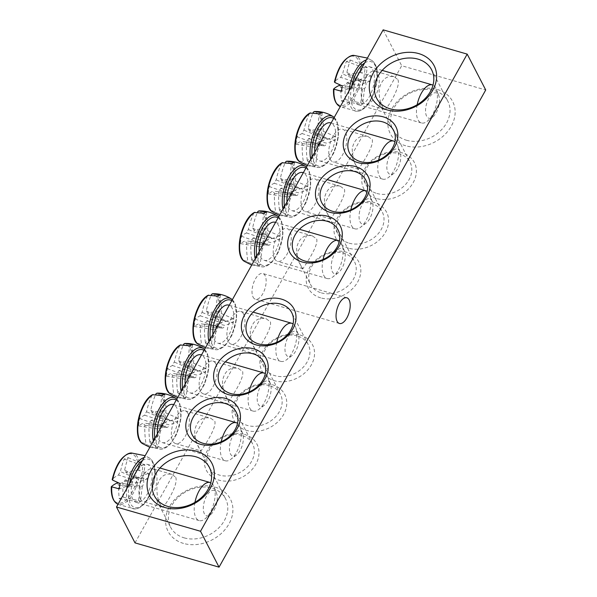 <?xml version="1.0" encoding="UTF-8"?>
<svg xmlns="http://www.w3.org/2000/svg" width="597" height="597" viewBox="0 0 597 597"><rect width="100%" height="100%" fill="white"/><g stroke="black" fill="none" stroke-linecap="round" stroke-linejoin="round"><path stroke-width="0.45" stroke-dasharray="2.98 2.24" d="M214.83 421.236C217.069 428.758 200.092 451.936 201.137 450.944C200.428 450.907 194.032 439.743 194.771 430.28C197.017 420.489 202.293 416.452 210.607 418.169L214.83 421.236M188.04 413.497A17.059 8 106.1 0 0 185.115 410.803A17.059 8 106.1 0 0 172.69 424.974A17.059 8 106.1 0 0 175.645 443.586A17.059 8 106.1 0 0 186.786 433.094A17.059 8 106.1 0 0 188.04 413.497M242.606 371.528C244.852 379.05 227.875 402.229 228.92 401.244C228.211 401.206 221.808 390.035 222.547 380.573C224.793 370.789 230.069 366.752 238.382 368.461L242.606 371.528M215.815 363.789A17.059 8 106.1 0 0 212.89 361.103A17.059 8 106.1 0 0 200.473 375.274A17.059 8 106.1 0 0 203.428 393.878A17.059 8 106.1 0 0 214.569 383.393A17.059 8 106.1 0 0 215.815 363.789M241.733 435.37A24.761 19.589 -27.3 0 0 214.666 442.765A24.761 19.589 -27.3 0 0 208.622 466.608A24.761 19.589 -27.3 0 0 239.606 472.652A24.761 19.589 -27.3 0 0 252.621 443.884A24.761 19.589 -27.3 0 0 241.733 435.37M244.442 434.4A28.477 22.529 152.7 0 1 246.195 474.742A28.477 22.529 152.7 0 1 204.353 462.66A28.477 22.529 152.7 0 1 244.442 434.4M135.012 542.882L401.691 65.73L485.719 89.99M272.217 384.699A28.477 22.529 152.7 0 1 273.971 425.034A28.477 22.529 152.7 0 1 232.129 412.952A28.477 22.529 152.7 0 1 272.217 384.699M376.297 198.473A28.477 22.529 152.7 0 1 374.543 158.138A28.477 22.529 152.7 0 1 416.385 170.22A28.477 22.529 152.7 0 1 376.297 198.473M320.738 297.881A28.477 22.529 152.7 0 1 318.985 257.546A28.477 22.529 152.7 0 1 360.827 269.628A28.477 22.529 152.7 0 1 320.738 297.881M405.744 145.787A35.074 27.753 152.7 0 1 403.579 96.095A35.074 27.753 152.7 0 1 455.13 110.982A35.074 27.753 152.7 0 1 405.744 145.787M183.51 543.419A35.074 27.753 152.7 0 1 181.346 493.726A35.074 27.753 152.7 0 1 232.897 508.614A35.074 27.753 152.7 0 1 183.51 543.419M348.514 248.18A28.477 22.529 152.7 0 1 346.76 207.838A28.477 22.529 152.7 0 1 388.61 219.927A28.477 22.529 152.7 0 1 348.514 248.18M300 334.992A28.477 22.529 152.7 0 1 301.754 375.334A28.477 22.529 152.7 0 1 259.904 363.252A28.477 22.529 152.7 0 1 300 334.992M269.508 385.662A24.761 19.589 -27.3 0 0 242.442 393.057A24.761 19.589 -27.3 0 0 236.397 416.907A24.761 19.589 -27.3 0 0 267.389 422.952A24.761 19.589 -27.3 0 0 280.396 394.184A24.761 19.589 -27.3 0 0 269.508 385.662M270.381 321.828C272.628 329.35 255.65 352.528 256.695 351.536C255.986 351.499 249.583 340.335 250.33 330.872C252.576 321.082 257.852 317.044 266.158 318.761L270.381 321.828M243.591 314.089A17.059 8 106.1 0 0 240.673 311.395A17.059 8 106.1 0 0 228.248 325.566A17.059 8 106.1 0 0 231.203 344.178A17.059 8 106.1 0 0 242.345 333.686A17.059 8 106.1 0 0 243.591 314.089M297.291 335.962A24.761 19.589 -27.3 0 0 270.217 343.357A24.761 19.589 -27.3 0 0 264.18 367.2A24.761 19.589 -27.3 0 0 295.164 373.244A24.761 19.589 -27.3 0 0 308.179 344.476A24.761 19.589 -27.3 0 0 297.291 335.962M372.237 139.579C374.483 147.101 357.506 170.279 358.551 169.287L356.931 166.973C354.028 162.347 352.446 156.235 352.185 148.623C354.431 138.84 359.707 134.803 368.013 136.512L372.237 139.579M330.141 159.235A17.059 8 106.1 0 0 333.059 161.929A17.059 8 106.1 0 0 345.484 147.757A17.059 8 106.1 0 0 342.529 129.146A17.059 8 106.1 0 0 331.387 139.638A17.059 8 106.1 0 0 330.141 159.235M344.462 189.279C346.708 196.801 329.731 219.987 330.768 218.995L329.148 216.681C326.246 212.054 324.664 205.935 324.402 198.323C326.649 188.54 331.925 184.503 340.238 186.212L344.462 189.279M302.358 208.943A17.059 8 106.1 0 0 305.283 211.637A17.059 8 106.1 0 0 317.701 197.465A17.059 8 106.1 0 0 314.746 178.854A17.059 8 106.1 0 0 303.604 189.346A17.059 8 106.1 0 0 302.358 208.943M376.923 193.473A24.761 19.589 -27.3 0 0 403.99 186.077A24.761 19.589 -27.3 0 0 410.035 162.227A24.761 19.589 -27.3 0 0 379.043 156.183A24.761 19.589 -27.3 0 0 366.028 184.951A24.761 19.589 -27.3 0 0 376.923 193.473M349.141 243.18A24.761 19.589 -27.3 0 0 376.207 235.785A24.761 19.589 -27.3 0 0 382.252 211.935A24.761 19.589 -27.3 0 0 351.26 205.89A24.761 19.589 -27.3 0 0 338.253 234.658A24.761 19.589 -27.3 0 0 349.141 243.18M253.083 297.112A13.38 6.276 106.1 0 0 255.374 299.224A13.38 6.276 106.1 0 0 265.12 288.112A13.38 6.276 106.1 0 0 262.799 273.516A13.38 6.276 106.1 0 0 254.061 281.739A13.38 6.276 106.1 0 0 253.083 297.112M397.96 79.662C401.057 87.58 385.655 110.952 384.655 109.482L382.655 107.057C380.073 102.535 378.916 96.52 379.185 89.02C381.67 79.423 386.647 75.319 394.117 76.7L397.96 79.662M362.543 101.251A17.059 8 106.1 0 0 365.468 103.945A17.059 8 106.1 0 0 377.894 89.774A17.059 8 106.1 0 0 374.938 71.162A17.059 8 106.1 0 0 363.797 81.647A17.059 8 106.1 0 0 362.543 101.251M175.734 477.294C178.831 485.212 163.421 508.584 162.421 507.114L160.421 504.689C157.839 500.167 156.683 494.152 156.959 486.652C159.444 477.055 164.414 472.951 171.884 474.331L175.734 477.294M140.317 498.883A17.059 8 106.1 0 0 143.243 501.577A17.059 8 106.1 0 0 155.66 487.406A17.059 8 106.1 0 0 152.705 468.794A17.059 8 106.1 0 0 141.564 479.287A17.059 8 106.1 0 0 140.317 498.883M316.686 238.987C318.925 246.509 301.948 269.687 302.992 268.695L301.373 266.381C298.47 261.755 296.888 255.643 296.627 248.031C298.873 238.248 304.149 234.211 312.455 235.919L316.686 238.987M274.583 258.643A17.059 8 106.1 0 0 277.501 261.337A17.059 8 106.1 0 0 289.926 247.165A17.059 8 106.1 0 0 286.97 228.554A17.059 8 106.1 0 0 275.829 239.046A17.059 8 106.1 0 0 274.583 258.643M321.365 292.881A24.761 19.589 -27.3 0 0 348.432 285.485A24.761 19.589 -27.3 0 0 354.476 261.635A24.761 19.589 -27.3 0 0 323.484 255.591A24.761 19.589 -27.3 0 0 310.477 284.359A24.761 19.589 -27.3 0 0 321.365 292.881M184.204 537.867A30.947 24.492 -27.3 0 0 218.039 528.621A30.947 24.492 -27.3 0 0 225.591 498.808A30.947 24.492 -27.3 0 0 186.861 491.256A30.947 24.492 -27.3 0 0 170.593 527.211A30.947 24.492 -27.3 0 0 184.204 537.867M406.438 140.235A30.947 24.492 -27.3 0 0 440.273 130.989A30.947 24.492 -27.3 0 0 447.825 101.177A30.947 24.492 -27.3 0 0 409.087 93.625A30.947 24.492 -27.3 0 0 392.826 129.579A30.947 24.492 -27.3 0 0 406.438 140.235M383.162 29.85L401.691 65.73M144.026 464.503A19.805 9.291 106.1 0 0 131.974 483.898A19.805 9.291 106.1 0 0 136.176 502.398A19.805 9.291 106.1 0 0 150.601 485.943A19.805 9.291 106.1 0 0 147.168 464.332A19.805 9.291 106.1 0 0 144.026 464.503M111.326 486.719A25.537 11.985 106.1 0 0 121.766 502.808A25.537 11.985 106.1 0 0 137.377 477.443L147.922 478.742A27.85 13.067 106.1 0 0 148.593 473.361L138.273 470.264A25.537 11.985 106.1 0 0 127.833 454.183A25.537 11.985 106.1 0 0 112.221 479.54A82.476 26.552 11.7 0 1 118.542 475.003L131.788 479.346A5.634 2.642 106.1 0 0 131.116 484.727L118.497 482.928M117.564 482.794A8.179 3.836 106.1 0 0 118.758 485.092A82.476 72.133 -114.9 0 0 119.228 498.696A81.379 19.544 -177.4 0 1 123.236 497.271A82.476 65.386 74.6 0 1 122.975 483.592A8.179 3.836 106.1 0 0 124.877 480.189A82.476 19.805 -177.4 0 1 137.377 477.443M124.877 480.189L136.146 482.936A5.634 2.642 106.1 0 0 136.817 477.555L148.593 473.361M147.922 478.742L136.146 482.936M138.273 470.264A82.476 26.552 11.7 0 0 125.848 472.406A8.179 3.836 106.1 0 0 124.661 470.1A82.476 65.386 74.6 0 1 128.183 457.653A81.379 26.201 11.7 0 0 124.176 459.086A82.476 72.133 -114.9 0 0 120.437 471.608A8.179 3.836 106.1 0 0 118.542 475.003M136.817 477.555L125.848 472.406M194.935 502.375A19.805 9.291 106.1 0 0 199.197 520.591A19.805 9.291 106.1 0 0 204.778 519.054A19.805 9.291 106.1 0 0 214.092 486.809A19.805 9.291 106.1 0 0 210.786 482.749M211.868 490.607A13.209 6.194 -73.9 0 1 216.562 493.346A13.209 6.194 -73.9 0 1 210.353 514.845A13.209 6.194 -73.9 0 1 203.353 507.062A13.209 6.194 -73.9 0 1 211.868 490.607M118.758 485.092L140.205 487.055A4.03 1.895 -73.9 0 1 141.034 480.421L120.437 471.608M124.661 470.1L143.131 479.675A4.03 1.895 -73.9 0 1 142.302 486.309L122.975 483.592M128.183 457.653L144.974 464.951L143.131 479.675M124.176 459.086L142.877 465.697L144.974 464.951M141.034 480.421L142.877 465.697M119.228 498.696L138.37 501.778L140.205 487.055M123.236 497.271L140.467 501.032L138.37 501.778M142.302 486.309L140.467 501.032M131.116 484.727L119.34 488.913M120.019 483.533L131.788 479.346M361.543 104.587A19.805 9.291 106.1 0 0 373.603 85.192A19.805 9.291 106.1 0 0 369.394 66.7A19.805 9.291 106.1 0 0 354.969 83.155A19.805 9.291 106.1 0 0 358.401 104.759A19.805 9.291 106.1 0 0 361.543 104.587M333.551 89.087A25.537 11.985 106.1 0 0 343.991 105.169A25.537 11.985 106.1 0 0 359.61 79.811L370.147 81.11A27.85 13.067 106.1 0 0 370.558 78.394A27.85 13.067 106.1 0 0 370.819 75.729L360.506 72.633A25.537 11.985 106.1 0 0 350.066 56.543A25.537 11.985 106.1 0 0 334.447 81.908A82.476 26.552 11.7 0 1 340.768 77.371L354.021 81.707A5.634 2.642 106.1 0 0 353.349 87.095L341.574 91.281M342.245 85.901L354.021 81.707M360.506 72.633A82.476 26.552 11.7 0 0 348.081 74.774A8.179 3.836 106.1 0 0 346.887 72.468A82.476 65.386 74.6 0 1 350.409 60.021A81.379 26.201 11.7 0 0 346.402 61.454A82.476 72.133 -114.9 0 0 342.671 73.976A8.179 3.836 106.1 0 0 340.768 77.371M339.797 85.162A8.179 3.836 106.1 0 0 340.984 87.46A82.476 72.133 -114.9 0 0 341.454 101.065A81.379 19.544 -177.4 0 1 345.462 99.639A82.476 65.386 74.6 0 1 345.208 85.961A8.179 3.836 106.1 0 0 347.103 82.558A82.476 19.805 -177.4 0 1 359.61 79.811M353.349 87.095L340.73 85.296M417.169 104.744A19.805 9.291 106.1 0 0 421.43 122.96A19.805 9.291 106.1 0 0 424.571 122.788A19.805 9.291 106.1 0 0 427.012 121.422A19.805 9.291 106.1 0 0 436.325 89.177A19.805 9.291 106.1 0 0 433.012 85.117M430.959 118.116A13.209 6.194 -73.9 0 1 427.042 102.356A13.209 6.194 -73.9 0 1 438.795 95.714A13.209 6.194 -73.9 0 1 432.586 117.213A13.209 6.194 -73.9 0 1 430.959 118.116M346.887 72.468L365.364 82.043A4.03 1.895 -73.9 0 1 364.536 88.677L345.208 85.961M347.103 82.558L358.372 85.304A5.634 2.642 106.1 0 0 359.043 79.923L348.081 74.774M340.984 87.46L362.439 89.423A4.03 1.895 -73.9 0 1 363.267 82.789L342.671 73.976M341.454 101.065L360.595 104.147L362.439 89.423M345.462 99.639L362.692 103.4L360.595 104.147M364.536 88.677L362.692 103.4M350.409 60.021L367.2 67.319L365.364 82.043M346.402 61.454L365.103 68.065L367.2 67.319M363.267 82.789L365.103 68.065M359.043 79.923L370.819 75.729M370.147 81.11L358.372 85.304M259.255 251.546A19.805 9.291 106.1 0 0 264.135 260.337A19.805 9.291 106.1 0 0 278.56 243.882A19.805 9.291 106.1 0 0 275.127 222.278M241.024 256.367A25.537 11.985 106.1 0 0 247.815 261.173L248.68 262.479L257.173 265.978A27.85 13.067 106.1 0 0 258.62 265.59A27.85 13.067 106.1 0 0 260.091 264.941L252.471 261.135L251.703 259.792A25.537 11.985 106.1 0 0 265.934 231.748A25.537 11.985 106.1 0 0 257.71 211.696M251.703 259.792A82.476 65.386 74.6 0 1 250.934 241.539A8.179 3.836 106.1 0 0 252.837 238.136A82.476 19.805 -177.4 0 1 261.934 236.002A81.379 64.513 74.6 0 1 262.859 228.599A82.476 26.552 11.7 0 0 253.807 230.345A8.179 3.836 106.1 0 0 252.621 228.047A82.476 65.386 74.6 0 1 257.464 212.271M252.621 228.047L263.964 233.927A5.634 2.642 106.1 0 0 263.725 233.763A5.634 2.642 106.1 0 0 261.053 234.964L263.762 213.226M266.68 212.189L263.964 233.927M254.949 212.286L253.822 213.084A25.537 11.985 106.1 0 0 253.449 213.316M253.822 213.084A82.476 72.133 -114.9 0 0 248.404 229.547A8.179 3.836 106.1 0 0 246.501 232.949A82.476 26.552 11.7 0 0 241.397 236.24A81.379 71.17 -114.9 0 0 240.472 243.636A82.476 19.805 -177.4 0 1 245.531 240.74A8.179 3.836 106.1 0 0 246.718 243.039A82.476 72.133 -114.9 0 0 247.815 261.173M261.053 234.964L248.404 229.547M323.074 259.486A19.805 9.291 106.1 0 0 322.44 263.143A19.805 9.291 106.1 0 0 327.163 278.538A19.805 9.291 106.1 0 0 332.745 277.001A19.805 9.291 106.1 0 0 342.051 244.755A19.805 9.291 106.1 0 0 339.387 241.054M331.447 263.546A13.209 6.194 -73.9 0 1 337.447 250.098A13.209 6.194 -73.9 0 1 344.521 251.285A13.209 6.194 -73.9 0 1 338.32 272.784A13.209 6.194 -73.9 0 1 331.447 263.546M252.837 238.136L271.187 242.606A4.03 1.895 -73.9 0 1 268.687 245.218A4.03 1.895 -73.9 0 1 267.59 243.882L245.531 240.74M246.718 243.039L259.889 244.24A5.634 2.642 106.1 0 0 260.613 244.539A5.634 2.642 106.1 0 0 262.807 243.203L250.934 241.539M246.501 232.949L268.075 240.009A4.03 1.895 -73.9 0 1 270.919 237.502A4.03 1.895 -73.9 0 1 271.672 238.733L253.807 230.345M241.397 236.24L260.098 242.852L268.075 240.009M240.472 243.636L259.613 246.725L260.098 242.852M267.59 243.882L259.613 246.725M261.934 236.002L279.165 239.763L271.187 242.606M262.859 228.599L279.65 235.897L279.165 239.763M271.672 238.733L279.65 235.897M262.807 243.203L260.091 264.941M257.173 265.978L259.889 244.24M287.038 201.846A19.805 9.291 106.1 0 0 291.918 210.637A19.805 9.291 106.1 0 0 306.336 194.182A19.805 9.291 106.1 0 0 302.903 172.57M268.799 206.666A25.537 11.985 106.1 0 0 275.59 211.472L276.463 212.778L284.956 216.271A27.85 13.067 106.1 0 0 286.396 215.89A27.85 13.067 106.1 0 0 287.873 215.233L280.254 211.428L279.478 210.084A25.537 11.985 106.1 0 0 293.709 182.04A25.537 11.985 106.1 0 0 285.485 161.996M279.478 210.084A82.476 65.386 74.6 0 1 278.717 191.831A8.179 3.836 106.1 0 0 280.612 188.436A82.476 19.805 -177.4 0 1 289.709 186.294A81.379 64.513 74.6 0 1 290.635 178.899A82.476 26.552 11.7 0 0 281.59 180.645A8.179 3.836 106.1 0 0 280.396 178.346A82.476 65.386 74.6 0 1 285.239 162.563M280.396 178.346L291.746 184.219A5.634 2.642 106.1 0 0 291.5 184.063A5.634 2.642 106.1 0 0 288.829 185.257L291.545 163.526M294.463 162.488L291.746 184.219M282.732 162.585L281.597 163.377A25.537 11.985 106.1 0 0 281.232 163.608M281.597 163.377A82.476 72.133 -114.9 0 0 276.18 179.846A8.179 3.836 106.1 0 0 274.277 183.242A82.476 26.552 11.7 0 0 269.172 186.533A81.379 71.17 -114.9 0 0 268.254 193.935A82.476 19.805 -177.4 0 1 273.307 191.033A8.179 3.836 106.1 0 0 274.493 193.338A82.476 72.133 -114.9 0 0 275.59 211.472M288.829 185.257L276.18 179.846M350.857 209.786A19.805 9.291 106.1 0 0 350.215 213.442A19.805 9.291 106.1 0 0 354.939 228.83A19.805 9.291 106.1 0 0 360.521 227.293A19.805 9.291 106.1 0 0 369.834 195.047A19.805 9.291 106.1 0 0 367.17 191.346M359.23 213.845A13.209 6.194 -73.9 0 1 365.23 200.398A13.209 6.194 -73.9 0 1 372.304 201.585A13.209 6.194 -73.9 0 1 366.095 223.084A13.209 6.194 -73.9 0 1 359.23 213.845M280.612 188.436L298.963 192.898A4.03 1.895 -73.9 0 1 296.463 195.51A4.03 1.895 -73.9 0 1 295.373 194.182L273.307 191.033M274.493 193.338L287.672 194.54A5.634 2.642 106.1 0 0 288.388 194.838A5.634 2.642 106.1 0 0 290.582 193.503L278.717 191.831M274.277 183.242L295.858 190.309A4.03 1.895 -73.9 0 1 298.694 187.794A4.03 1.895 -73.9 0 1 299.448 189.033L281.59 180.645M269.172 186.533L287.881 193.144L295.858 190.309M268.254 193.935L287.396 197.017L287.881 193.144M295.373 194.182L287.396 197.017M289.709 186.294L306.94 190.062L298.963 192.898M290.635 178.899L307.425 186.189L306.94 190.062M299.448 189.033L307.425 186.189M290.582 193.503L287.873 215.233M284.956 216.271L287.672 194.54M314.813 152.138A19.805 9.291 106.1 0 0 319.693 160.929A19.805 9.291 106.1 0 0 334.119 144.474A19.805 9.291 106.1 0 0 330.686 122.87M296.575 156.959A25.537 11.985 106.1 0 0 303.366 161.765L304.239 163.071L312.731 166.57A27.85 13.067 106.1 0 0 314.171 166.182A27.85 13.067 106.1 0 0 315.649 165.533L308.03 161.727L307.261 160.384A25.537 11.985 106.1 0 0 321.492 132.34A25.537 11.985 106.1 0 0 313.268 112.288M307.261 160.384A82.476 65.386 74.6 0 1 306.492 142.131A8.179 3.836 106.1 0 0 308.395 138.728A82.476 19.805 -177.4 0 1 317.492 136.594A81.379 64.513 74.6 0 1 318.417 129.191A82.476 26.552 11.7 0 0 309.365 130.937A8.179 3.836 106.1 0 0 308.179 128.639A82.476 65.386 74.6 0 1 313.022 112.863M308.179 128.639L319.522 134.519A5.634 2.642 106.1 0 0 319.283 134.355A5.634 2.642 106.1 0 0 316.604 135.556L319.32 113.818M322.238 112.781L319.522 134.519M310.507 112.878L309.373 113.676A25.537 11.985 106.1 0 0 309.007 113.908M309.373 113.676A82.476 72.133 -114.9 0 0 303.955 130.139A8.179 3.836 106.1 0 0 302.06 133.541A82.476 26.552 11.7 0 0 296.955 136.832A81.379 71.17 -114.9 0 0 296.03 144.228A82.476 19.805 -177.4 0 1 301.082 141.332A8.179 3.836 106.1 0 0 302.276 143.631A82.476 72.133 -114.9 0 0 303.366 161.765M316.604 135.556L303.955 130.139M378.632 160.078A19.805 9.291 106.1 0 0 377.998 163.735A19.805 9.291 106.1 0 0 382.714 179.13A19.805 9.291 106.1 0 0 388.304 177.593A19.805 9.291 106.1 0 0 397.609 145.347A19.805 9.291 106.1 0 0 394.945 141.646M387.005 164.138A13.209 6.194 -73.9 0 1 393.005 150.69A13.209 6.194 -73.9 0 1 400.08 151.877A13.209 6.194 -73.9 0 1 393.871 173.376A13.209 6.194 -73.9 0 1 387.005 164.138M308.395 138.728L326.746 143.198A4.03 1.895 -73.9 0 1 324.246 145.81A4.03 1.895 -73.9 0 1 323.149 144.474L301.082 141.332M302.276 143.631L315.447 144.832A5.634 2.642 106.1 0 0 316.171 145.131A5.634 2.642 106.1 0 0 318.365 143.795L306.492 142.131M302.06 133.541L323.634 140.601A4.03 1.895 -73.9 0 1 326.469 138.094A4.03 1.895 -73.9 0 1 327.231 139.325L309.365 130.937M296.955 136.832L315.656 143.444L323.634 140.601M296.03 144.228L315.171 147.317L315.656 143.444M323.149 144.474L315.171 147.317M317.492 136.594L334.723 140.355L326.746 143.198M318.417 129.191L335.208 136.482L334.723 140.355M327.231 139.325L335.208 136.482M318.365 143.795L315.649 165.533M312.731 166.57L315.447 144.832M212.957 334.387A19.805 9.291 106.1 0 0 217.838 343.178A19.805 9.291 106.1 0 0 232.263 326.723A19.805 9.291 106.1 0 0 228.83 305.119M194.719 339.208A25.537 11.985 106.1 0 0 201.517 344.014L202.383 345.32L210.875 348.812A27.85 13.067 106.1 0 0 212.323 348.432A27.85 13.067 106.1 0 0 213.793 347.775L206.174 343.976L205.405 342.633A25.537 11.985 106.1 0 0 219.636 314.589A25.537 11.985 106.1 0 0 211.413 294.537M205.405 342.633A82.476 65.386 74.6 0 1 204.637 324.38A8.179 3.836 106.1 0 0 206.54 320.977A82.476 19.805 -177.4 0 1 215.636 318.843A81.379 64.513 74.6 0 1 216.562 311.44A82.476 26.552 11.7 0 0 207.51 313.186A8.179 3.836 106.1 0 0 206.323 310.888A82.476 65.386 74.6 0 1 211.166 295.112M206.323 310.888L217.666 316.768A5.634 2.642 106.1 0 0 217.427 316.604A5.634 2.642 106.1 0 0 214.756 317.805L217.465 296.067M220.383 295.03L217.666 316.768M208.651 295.127L207.517 295.925A25.537 11.985 106.1 0 0 207.152 296.157M207.517 295.925A82.476 72.133 -114.9 0 0 202.107 312.388A8.179 3.836 106.1 0 0 200.204 315.791A82.476 26.552 11.7 0 0 195.1 319.082A81.379 71.17 -114.9 0 0 194.174 326.477A82.476 19.805 -177.4 0 1 199.234 323.581A8.179 3.836 106.1 0 0 200.42 325.88A82.476 72.133 -114.9 0 0 201.517 344.014M214.756 317.805L202.107 312.388M276.777 342.327A19.805 9.291 106.1 0 0 276.142 345.984A19.805 9.291 106.1 0 0 280.866 361.379A19.805 9.291 106.1 0 0 286.448 359.842A19.805 9.291 106.1 0 0 295.754 327.596A19.805 9.291 106.1 0 0 293.09 323.895M285.15 346.387A13.209 6.194 -73.9 0 1 291.149 332.939A13.209 6.194 -73.9 0 1 298.224 334.126A13.209 6.194 -73.9 0 1 292.015 355.625A13.209 6.194 -73.9 0 1 285.15 346.387M206.54 320.977L224.89 325.44A4.03 1.895 -73.9 0 1 222.39 328.051A4.03 1.895 -73.9 0 1 221.293 326.723L199.234 323.581M200.42 325.88L213.592 327.081A5.634 2.642 106.1 0 0 214.316 327.38A5.634 2.642 106.1 0 0 216.51 326.044L204.637 324.38M200.204 315.791L221.778 322.85A4.03 1.895 -73.9 0 1 224.621 320.343A4.03 1.895 -73.9 0 1 225.375 321.574L207.51 313.186M195.1 319.082L213.801 325.693L221.778 322.85M194.174 326.477L213.316 329.559L213.801 325.693M221.293 326.723L213.316 329.559M215.636 318.843L232.867 322.604L224.89 325.44M216.562 311.44L233.352 318.731L232.867 322.604M225.375 321.574L233.352 318.731M216.51 326.044L213.793 347.775M210.875 348.812L213.592 327.081M185.182 384.095A19.805 9.291 106.1 0 0 190.062 392.886A19.805 9.291 106.1 0 0 204.48 376.431A19.805 9.291 106.1 0 0 201.047 354.819M166.944 388.908A25.537 11.985 106.1 0 0 173.734 393.721L174.608 395.027L183.1 398.52A27.85 13.067 106.1 0 0 184.54 398.139A27.85 13.067 106.1 0 0 186.018 397.483L178.399 393.677L177.63 392.333A25.537 11.985 106.1 0 0 191.853 364.289A25.537 11.985 106.1 0 0 183.63 344.238M177.63 392.333A82.476 65.386 74.6 0 1 176.861 374.08A8.179 3.836 106.1 0 0 178.757 370.685A82.476 19.805 -177.4 0 1 187.854 368.543A81.379 64.513 74.6 0 1 188.779 361.148A82.476 26.552 11.7 0 0 179.734 362.894A8.179 3.836 106.1 0 0 178.548 360.588A82.476 65.386 74.6 0 1 183.391 344.812M178.548 360.588L189.891 366.468A5.634 2.642 106.1 0 0 189.645 366.304A5.634 2.642 106.1 0 0 186.973 367.506L189.689 345.775M192.607 344.738L189.891 366.468M180.876 344.835L179.742 345.626A25.537 11.985 106.1 0 0 179.376 345.857M179.742 345.626A82.476 72.133 -114.9 0 0 174.324 362.095A8.179 3.836 106.1 0 0 172.421 365.491A82.476 26.552 11.7 0 0 167.324 368.782A81.379 71.17 -114.9 0 0 166.399 376.185A82.476 19.805 -177.4 0 1 171.451 373.282A8.179 3.836 106.1 0 0 172.637 375.58A82.476 72.133 -114.9 0 0 173.734 393.721M186.973 367.506L174.324 362.095M249.001 392.035A19.805 9.291 106.1 0 0 248.367 395.684A19.805 9.291 106.1 0 0 253.083 411.079A19.805 9.291 106.1 0 0 258.665 409.542A19.805 9.291 106.1 0 0 267.978 377.297A19.805 9.291 106.1 0 0 265.314 373.595M257.374 396.095A13.209 6.194 -73.9 0 1 263.374 382.64A13.209 6.194 -73.9 0 1 270.448 383.834A13.209 6.194 -73.9 0 1 264.24 405.333A13.209 6.194 -73.9 0 1 257.374 396.095M178.757 370.685L197.107 375.147A4.03 1.895 -73.9 0 1 194.615 377.759A4.03 1.895 -73.9 0 1 193.518 376.423L171.451 373.282M172.637 375.58L185.816 376.789A5.634 2.642 106.1 0 0 186.533 377.088A5.634 2.642 106.1 0 0 188.734 375.744L176.861 374.08M172.421 365.491L194.003 372.558A4.03 1.895 -73.9 0 1 196.838 370.043A4.03 1.895 -73.9 0 1 197.592 371.274L179.734 362.894M167.324 368.782L186.025 375.394L194.003 372.558M166.399 376.185L185.54 379.267L186.025 375.394M193.518 376.423L185.54 379.267M187.854 368.543L205.084 372.304L197.107 375.147M188.779 361.148L205.569 368.439L205.084 372.304M197.592 371.274L205.569 368.439M188.734 375.744L186.018 397.483M183.1 398.52L185.816 376.789M157.407 433.795A19.805 9.291 106.1 0 0 162.28 442.586A19.805 9.291 106.1 0 0 176.705 426.131A19.805 9.291 106.1 0 0 173.272 404.527M139.168 438.616A25.537 11.985 106.1 0 0 145.959 443.422L146.825 444.728L155.324 448.22A27.85 13.067 106.1 0 0 156.765 447.84A27.85 13.067 106.1 0 0 158.235 447.183L150.616 443.384L149.847 442.041A25.537 11.985 106.1 0 0 164.078 413.997A25.537 11.985 106.1 0 0 155.854 393.945M149.847 442.041A82.476 65.386 74.6 0 1 149.078 423.788A8.179 3.836 106.1 0 0 150.981 420.385A82.476 19.805 -177.4 0 1 160.078 418.251A81.379 64.513 74.6 0 1 161.003 410.848A82.476 26.552 11.7 0 0 151.951 412.594A8.179 3.836 106.1 0 0 150.765 410.296A82.476 65.386 74.6 0 1 155.608 394.52M150.765 410.296L162.108 416.176A5.634 2.642 106.1 0 0 161.869 416.012A5.634 2.642 106.1 0 0 159.198 417.213L161.906 395.475M164.824 394.438L162.108 416.176M153.101 394.535L151.966 395.333A25.537 11.985 106.1 0 0 151.601 395.565M151.966 395.333A82.476 72.133 -114.9 0 0 146.549 411.796A8.179 3.836 106.1 0 0 144.646 415.199A82.476 26.552 11.7 0 0 139.541 418.49A81.379 71.17 -114.9 0 0 138.616 425.885A82.476 19.805 -177.4 0 1 143.676 422.989A8.179 3.836 106.1 0 0 144.862 425.288A82.476 72.133 -114.9 0 0 145.959 443.422M159.198 417.213L146.549 411.796M221.218 441.735A19.805 9.291 106.1 0 0 220.584 445.392A19.805 9.291 106.1 0 0 225.308 460.787A19.805 9.291 106.1 0 0 230.89 459.25A19.805 9.291 106.1 0 0 240.203 427.004A19.805 9.291 106.1 0 0 237.539 423.303M229.591 445.795A13.209 6.194 -73.9 0 1 235.591 432.347A13.209 6.194 -73.9 0 1 242.666 433.534A13.209 6.194 -73.9 0 1 236.464 455.033A13.209 6.194 -73.9 0 1 229.591 445.795M150.981 420.385L169.332 424.848A4.03 1.895 -73.9 0 1 166.832 427.459A4.03 1.895 -73.9 0 1 165.735 426.131L143.676 422.989M144.862 425.288L158.033 426.489A5.634 2.642 106.1 0 0 158.757 426.788A5.634 2.642 106.1 0 0 160.951 425.452L149.078 423.788M144.646 415.199L166.22 422.258A4.03 1.895 -73.9 0 1 169.063 419.751A4.03 1.895 -73.9 0 1 169.817 420.982L151.951 412.594M139.541 418.49L158.242 425.101L166.22 422.258M138.616 425.885L157.757 428.967L158.242 425.101M165.735 426.131L157.757 428.967M160.078 418.251L177.309 422.012L169.332 424.848M161.003 410.848L177.794 418.139L177.309 422.012M169.817 420.982L177.794 418.139M160.951 425.452L158.235 447.183M155.324 448.22L158.033 426.489M126.78 488.592A26.723 12.537 106.1 0 0 135.019 508.972A26.723 12.537 106.1 0 0 152.675 486.54A26.723 12.537 106.1 0 0 149.69 458.153A26.723 12.537 106.1 0 0 144.146 457.518M142.452 460.548A25.126 11.791 -73.9 0 1 144.661 459.444A25.126 11.791 -73.9 0 1 154.444 480.1A25.126 11.791 -73.9 0 1 137.258 507.651A25.126 11.791 -73.9 0 1 129.392 483.913M131.258 452.966A26.619 12.485 -73.9 0 1 139.788 470.429M138.907 477.428A26.619 12.485 -73.9 0 1 116.654 503.532M349.006 90.96A26.723 12.537 106.1 0 0 357.252 111.34A26.723 12.537 106.1 0 0 359.685 110.87A26.723 12.537 106.1 0 0 376.647 80.528A26.723 12.537 106.1 0 0 371.924 60.521A26.723 12.537 106.1 0 0 366.379 59.879M364.677 62.916A25.126 11.791 -73.9 0 1 377.065 79.132A25.126 11.791 -73.9 0 1 360.909 109.654A25.126 11.791 -73.9 0 1 351.626 86.281M361.14 79.797A26.619 12.485 -73.9 0 1 338.88 105.9M353.484 55.334A26.619 12.485 -73.9 0 1 362.013 72.797M255.247 258.732A26.723 12.537 106.1 0 0 262.978 266.911A26.723 12.537 106.1 0 0 265.419 266.449A26.723 12.537 106.1 0 0 281.262 242.143A26.723 12.537 106.1 0 0 277.657 216.099M278.09 217.845A25.126 11.791 -73.9 0 1 276.68 254.956A25.126 11.791 -73.9 0 1 256.703 256.12M248.68 262.479A26.619 12.485 -73.9 0 1 244.613 261.479M259.217 210.905A26.619 12.485 -73.9 0 1 267.381 232.285A26.619 12.485 -73.9 0 1 252.471 261.135M283.023 209.025A26.723 12.537 106.1 0 0 290.761 217.211A26.723 12.537 106.1 0 0 293.194 216.741A26.723 12.537 106.1 0 0 309.037 192.443A26.723 12.537 106.1 0 0 305.433 166.391M305.873 168.145A25.126 11.791 -73.9 0 1 304.463 205.256A25.126 11.791 -73.9 0 1 284.485 206.413M276.463 212.778A26.619 12.485 -73.9 0 1 272.396 211.771M286.993 161.205A26.619 12.485 -73.9 0 1 295.157 182.585A26.619 12.485 -73.9 0 1 280.254 211.428M310.806 159.324A26.723 12.537 106.1 0 0 318.537 167.503A26.723 12.537 106.1 0 0 320.977 167.041A26.723 12.537 106.1 0 0 336.82 142.735A26.723 12.537 106.1 0 0 333.208 116.691M333.648 118.437A25.126 11.791 -73.9 0 1 332.238 155.548A25.126 11.791 -73.9 0 1 312.261 156.713M304.239 163.071A26.619 12.485 -73.9 0 1 300.172 162.071M314.776 111.497A26.619 12.485 -73.9 0 1 322.94 132.877A26.619 12.485 -73.9 0 1 308.03 161.727M208.95 341.566A26.723 12.537 106.1 0 0 216.681 349.752A26.723 12.537 106.1 0 0 219.121 349.282A26.723 12.537 106.1 0 0 234.964 324.984A26.723 12.537 106.1 0 0 231.36 298.94M231.793 300.687A25.126 11.791 -73.9 0 1 230.382 337.798A25.126 11.791 -73.9 0 1 210.405 338.962M202.383 345.32A26.619 12.485 -73.9 0 1 198.316 344.312M212.92 293.746A26.619 12.485 -73.9 0 1 221.084 315.126A26.619 12.485 -73.9 0 1 206.174 343.976M181.167 391.274A26.723 12.537 106.1 0 0 188.906 399.46A26.723 12.537 106.1 0 0 191.338 398.99A26.723 12.537 106.1 0 0 207.181 374.685A26.723 12.537 106.1 0 0 203.577 348.641M204.017 350.394A25.126 11.791 -73.9 0 1 202.607 387.505A25.126 11.791 -73.9 0 1 182.63 388.662M174.608 395.027A26.619 12.485 -73.9 0 1 170.541 394.02M185.137 343.454A26.619 12.485 -73.9 0 1 193.301 364.827A26.619 12.485 -73.9 0 1 178.399 393.677M153.392 440.974A26.723 12.537 106.1 0 0 161.123 449.16A26.723 12.537 106.1 0 0 163.563 448.69A26.723 12.537 106.1 0 0 179.406 424.392A26.723 12.537 106.1 0 0 175.802 398.348M176.242 400.094A25.126 11.791 -73.9 0 1 174.824 437.205A25.126 11.791 -73.9 0 1 154.847 438.37M146.825 444.728A26.619 12.485 -73.9 0 1 142.758 443.728M157.362 393.154A26.619 12.485 -73.9 0 1 165.526 414.534A26.619 12.485 -73.9 0 1 150.616 443.384M175.645 443.586L201.137 450.944M185.115 410.803L210.607 418.169M203.428 393.878L228.92 401.244M212.89 361.103L238.382 368.461M252.621 443.884L236.173 412.049M208.622 466.608L192.174 434.773M280.396 394.184L263.956 362.342M236.397 416.907L219.957 385.065M231.203 344.178L256.695 351.536M240.673 311.395L266.158 318.761M308.179 344.476L291.732 312.641M264.18 367.2L247.733 335.365M368.013 136.512L342.529 129.146M358.551 169.287L333.059 161.929M340.238 186.212L314.746 178.854M330.768 218.995L305.283 211.637M349.588 153.116L366.028 184.951M393.587 130.392L410.035 162.227M321.813 202.816L338.253 234.658M365.812 180.093L382.252 211.935M346.835 297.776L262.799 273.516M339.409 323.484L255.374 299.224M394.117 76.7L374.938 71.162M384.655 109.482L365.468 103.945M171.891 474.331L152.705 468.794M162.421 507.114L143.243 501.577M312.455 235.919L286.97 228.554M302.992 268.695L277.501 261.337M294.03 252.524L310.477 284.359M338.029 229.8L354.476 261.635M154.384 495.823L170.593 527.211M209.383 467.421L225.591 498.808M376.61 98.192L392.826 129.579M431.616 69.789L447.825 101.177M117.96 504.368L135.019 508.972C140.616 508.547 145.675 503.756 150.205 494.6L154.921 478.085C155.556 472.391 155.168 467.6 153.757 463.72L152.078 460.488L149.69 458.153L145.168 455.69M216.562 493.346L214.092 486.809M210.353 514.845L204.778 519.054M136.176 502.398L199.197 520.591M147.168 464.332L159.966 468.026M367.394 58.058L371.924 60.521C376.431 63.864 378.162 70.61 377.11 80.774L372.297 97.259C369.797 102.415 366.916 106.266 363.655 108.796L360.066 110.803L357.252 111.34L340.193 106.736M438.795 95.714L436.325 89.177M432.586 117.213L427.012 121.422M358.401 104.759L421.43 122.96M369.394 66.7L382.192 70.394M251.703 265.061L262.978 266.911L266.299 266.187L269.448 264.322L272.777 261.113L278.172 252.546L282.881 236.031L281.717 221.666L278.642 216.86M344.521 251.285L342.051 244.755M338.32 272.784L332.745 277.001M264.135 260.337L327.163 278.538M275.553 222.397L299.433 229.293M268.687 245.218L260.613 244.539M270.919 237.502L263.725 233.763M279.486 215.36L290.761 217.211L294.082 216.48L297.231 214.614L300.552 211.413L305.948 202.838L310.664 186.324L309.5 171.958L306.425 167.16M372.304 201.585L369.834 195.047M366.095 223.084L360.521 227.293M291.918 210.637L354.939 228.83M303.328 172.697L327.216 179.593M296.463 195.51L288.388 194.838M298.694 187.794L291.5 184.063M307.261 165.653L318.537 167.503L321.858 166.779L325.007 164.914L328.335 161.705L333.73 153.138L338.439 136.623L337.275 122.258L334.201 117.452M400.08 151.877L397.609 145.347M393.871 173.376L388.304 177.593M319.693 160.929L382.714 179.13M331.104 122.989L354.991 129.885M324.246 145.81L316.171 145.131M326.469 138.094L319.283 134.355M205.405 347.902L216.681 349.752L220.002 349.021L223.151 347.163L226.479 343.954L231.875 335.38L236.584 318.873L235.419 304.507L232.345 299.701M298.224 334.126L295.754 327.596M292.015 355.625L286.448 359.842M217.838 343.178L280.866 361.379M229.248 305.239L253.135 312.134M222.39 328.051L214.316 327.38M224.621 320.343L217.427 316.604M177.63 397.602L188.906 399.46L192.227 398.729L195.376 396.863L198.697 393.662L204.092 385.087L208.808 368.573L207.644 354.208L204.57 349.409M270.448 383.834L267.978 377.297M264.24 405.333L258.665 409.542M190.062 392.886L253.083 411.079M201.473 354.946L225.36 361.842M194.615 377.759L186.533 377.088M196.838 370.043L189.645 366.304M149.854 447.31L161.123 449.16L164.444 448.429L167.593 446.571L170.921 443.362L176.316 434.788L181.025 418.281L179.861 403.915L176.787 399.109M242.666 433.534L240.203 427.004M236.464 455.033L230.89 459.25M162.28 442.586L225.308 460.787M173.697 404.647L197.577 411.542M166.832 427.459L158.757 426.788M169.063 419.751L161.869 416.012"/><path stroke-width="0.9" d="M203.062 443.287A24.761 19.589 152.7 0 1 192.174 434.773A24.761 19.589 152.7 0 1 198.219 410.923A24.761 19.589 152.7 0 1 225.285 403.527A24.761 19.589 152.7 0 1 236.173 412.049A24.761 19.589 152.7 0 1 230.136 435.892A24.761 19.589 152.7 0 1 203.062 443.287M200.353 444.25A28.477 22.529 -27.3 0 0 240.449 415.997A28.477 22.529 -27.3 0 0 198.6 403.915A28.477 22.529 -27.3 0 0 200.353 444.25M383.162 29.85L116.49 507.01L200.517 531.27L467.197 54.118L383.162 29.85M228.136 394.55A28.477 22.529 -27.3 0 0 268.225 366.297A28.477 22.529 -27.3 0 0 226.382 354.215A28.477 22.529 -27.3 0 0 228.136 394.55M383.326 116.87A28.477 22.529 -27.3 0 0 343.238 145.123A28.477 22.529 -27.3 0 0 385.08 157.205A28.477 22.529 -27.3 0 0 383.326 116.87M327.768 216.278A28.477 22.529 -27.3 0 0 287.679 244.531A28.477 22.529 -27.3 0 0 329.522 256.613A28.477 22.529 -27.3 0 0 327.768 216.278M418.698 53.581A35.074 27.753 -27.3 0 0 369.312 88.386A35.074 27.753 -27.3 0 0 420.855 103.274A35.074 27.753 -27.3 0 0 418.698 53.581M196.465 451.213A35.074 27.753 -27.3 0 0 147.078 486.018A35.074 27.753 -27.3 0 0 198.629 500.905A35.074 27.753 -27.3 0 0 196.465 451.213M355.543 166.57A28.477 22.529 -27.3 0 0 315.455 194.831A28.477 22.529 -27.3 0 0 357.305 206.913A28.477 22.529 -27.3 0 0 355.543 166.57M255.912 344.842A28.477 22.529 -27.3 0 0 296 316.589A28.477 22.529 -27.3 0 0 254.158 304.507A28.477 22.529 -27.3 0 0 255.912 344.842M467.197 54.118L485.719 89.99L219.047 567.15L135.012 542.882L116.49 507.01M230.845 393.587A24.761 19.589 152.7 0 1 219.957 385.065A24.761 19.589 152.7 0 1 226.002 361.215A24.761 19.589 152.7 0 1 253.068 353.82A24.761 19.589 152.7 0 1 263.956 362.342A24.761 19.589 152.7 0 1 257.911 386.192A24.761 19.589 152.7 0 1 230.845 393.587M258.62 343.879A24.761 19.589 152.7 0 1 247.733 335.365A24.761 19.589 152.7 0 1 253.777 311.515A24.761 19.589 152.7 0 1 280.844 304.119A24.761 19.589 152.7 0 1 291.732 312.641A24.761 19.589 152.7 0 1 285.687 336.484A24.761 19.589 152.7 0 1 258.62 343.879M382.699 121.87A24.761 19.589 152.7 0 1 393.587 130.392A24.761 19.589 152.7 0 1 387.543 154.235A24.761 19.589 152.7 0 1 360.476 161.63A24.761 19.589 152.7 0 1 349.588 153.116A24.761 19.589 152.7 0 1 355.633 129.265A24.761 19.589 152.7 0 1 382.699 121.87M354.924 171.578A24.761 19.589 152.7 0 1 365.812 180.093A24.761 19.589 152.7 0 1 359.767 203.943A24.761 19.589 152.7 0 1 332.701 211.338A24.761 19.589 152.7 0 1 321.813 202.816A24.761 19.589 152.7 0 1 327.85 178.973A24.761 19.589 152.7 0 1 354.924 171.578M349.126 299.888A13.38 6.276 -73.9 0 1 348.148 315.261A13.38 6.276 -73.9 0 1 339.409 323.484A13.38 6.276 -73.9 0 1 337.118 321.373A13.38 6.276 -73.9 0 1 338.096 306.007A13.38 6.276 -73.9 0 1 346.835 297.776A13.38 6.276 -73.9 0 1 349.126 299.888M327.141 221.278A24.761 19.589 152.7 0 1 338.029 229.8A24.761 19.589 152.7 0 1 331.984 253.643A24.761 19.589 152.7 0 1 304.918 261.038A24.761 19.589 152.7 0 1 294.03 252.524A24.761 19.589 152.7 0 1 300.075 228.673A24.761 19.589 152.7 0 1 327.141 221.278M195.771 456.765A30.947 24.492 152.7 0 1 209.383 467.421A30.947 24.492 152.7 0 1 201.831 497.226A30.947 24.492 152.7 0 1 167.996 506.472A30.947 24.492 152.7 0 1 154.384 495.823A30.947 24.492 152.7 0 1 161.936 466.011A30.947 24.492 152.7 0 1 195.771 456.765M418.004 59.133A30.947 24.492 152.7 0 1 431.616 69.789A30.947 24.492 152.7 0 1 424.057 99.595A30.947 24.492 152.7 0 1 390.222 108.841A30.947 24.492 152.7 0 1 376.61 98.192A30.947 24.492 152.7 0 1 384.169 68.379A30.947 24.492 152.7 0 1 418.004 59.133M219.047 567.15L200.517 531.27M112.176 479.622C116.169 463.585 122.527 454.698 131.258 452.966A26.619 12.485 -73.9 0 0 112.594 480.107L120.019 483.533A27.85 13.067 106.1 0 0 119.609 486.249A27.85 13.067 106.1 0 0 119.34 488.913L111.326 486.719A82.476 19.805 -177.4 0 1 117.564 482.794L118.497 482.928M117.96 504.368L116.654 503.532A26.619 12.485 -73.9 0 1 111.721 487.107L111.326 486.719M210.786 482.749A19.805 9.291 106.1 0 0 210.189 482.533A19.805 9.291 106.1 0 0 207.047 482.704A19.805 9.291 106.1 0 0 194.935 502.375M334.41 81.99C338.395 65.954 344.753 57.066 353.484 55.334A26.619 12.485 -73.9 0 0 334.82 82.476L342.245 85.901A27.85 13.067 106.1 0 0 341.574 91.281L333.551 89.087A82.476 19.805 -177.4 0 1 339.797 85.162L340.73 85.296M340.193 106.736L338.88 105.9A26.619 12.485 -73.9 0 1 333.947 89.475L333.551 89.087M433.012 85.117A19.805 9.291 106.1 0 0 432.422 84.901A19.805 9.291 106.1 0 0 417.169 104.744M275.553 222.397L275.127 222.278A19.805 9.291 106.1 0 0 259.419 244.942A19.805 9.291 106.1 0 0 259.255 251.546M257.464 212.271A82.476 65.386 74.6 0 1 257.71 211.696L258.74 210.942L266.68 212.189A27.85 13.067 106.1 0 0 263.762 213.226L254.352 212.472C241.001 219.33 233.561 255.926 244.613 261.479A26.619 12.485 -73.9 0 1 240.71 237.278A26.619 12.485 -73.9 0 1 254.949 212.286M259.217 210.905L258.74 210.942A26.619 12.485 -73.9 0 1 259.217 210.905C265.889 210.748 272.038 212.48 277.657 216.099A26.723 12.537 106.1 0 0 254.815 245.912A26.723 12.537 106.1 0 0 255.247 258.732M253.449 213.316A25.537 11.985 106.1 0 0 241.248 233.114A25.537 11.985 106.1 0 0 241.024 256.367M339.387 241.054A19.805 9.291 106.1 0 0 338.148 240.479A19.805 9.291 106.1 0 0 323.074 259.486M303.328 172.697L302.903 172.57A19.805 9.291 106.1 0 0 287.194 195.241A19.805 9.291 106.1 0 0 287.038 201.846M285.239 162.563A82.476 65.386 74.6 0 1 285.485 161.996L286.523 161.235L294.463 162.488A27.85 13.067 106.1 0 0 291.545 163.526L282.135 162.772C268.777 169.63 261.337 206.219 272.396 211.771A26.619 12.485 -73.9 0 1 268.486 187.577A26.619 12.485 -73.9 0 1 282.732 162.585M286.993 161.205L286.523 161.235A26.619 12.485 -73.9 0 1 286.993 161.205C293.672 161.041 299.813 162.772 305.433 166.391A26.723 12.537 106.1 0 0 282.59 196.212A26.723 12.537 106.1 0 0 283.023 209.025M281.232 163.608A25.537 11.985 106.1 0 0 269.031 183.406A25.537 11.985 106.1 0 0 268.799 206.666M367.17 191.346A19.805 9.291 106.1 0 0 365.931 190.771A19.805 9.291 106.1 0 0 350.857 209.786M331.104 122.989L330.686 122.87A19.805 9.291 106.1 0 0 314.97 145.534A19.805 9.291 106.1 0 0 314.813 152.138M313.022 112.863A82.476 65.386 74.6 0 1 313.268 112.288L314.298 111.535L322.238 112.781A27.85 13.067 106.1 0 0 319.32 113.818L309.91 113.064C296.552 119.922 289.12 156.518 300.172 162.071A26.619 12.485 -73.9 0 1 296.269 137.87A26.619 12.485 -73.9 0 1 310.507 112.878M314.776 111.497L314.298 111.535A26.619 12.485 -73.9 0 1 314.776 111.497C321.447 111.34 327.596 113.072 333.208 116.691A26.723 12.537 106.1 0 0 310.373 146.504A26.723 12.537 106.1 0 0 310.806 159.324M309.007 113.908A25.537 11.985 106.1 0 0 296.806 133.706A25.537 11.985 106.1 0 0 296.575 156.959M394.945 141.646A19.805 9.291 106.1 0 0 393.707 141.071A19.805 9.291 106.1 0 0 378.632 160.078M229.248 305.239L228.83 305.119A19.805 9.291 106.1 0 0 213.122 327.783A19.805 9.291 106.1 0 0 212.957 334.387M211.166 295.112A82.476 65.386 74.6 0 1 211.413 294.537L212.442 293.776L220.383 295.03A27.85 13.067 106.1 0 0 217.465 296.067L208.054 295.314C194.704 302.172 187.264 338.768 198.316 344.312A26.619 12.485 -73.9 0 1 194.413 320.119A26.619 12.485 -73.9 0 1 208.651 295.127M212.36 293.784L212.442 293.776A26.619 12.485 -73.9 0 1 212.92 293.746C219.592 293.59 225.741 295.321 231.36 298.94A26.723 12.537 106.1 0 0 208.517 328.753A26.723 12.537 106.1 0 0 208.95 341.566M207.152 296.157A25.537 11.985 106.1 0 0 194.95 315.955A25.537 11.985 106.1 0 0 194.719 339.208M293.09 323.895A19.805 9.291 106.1 0 0 291.851 323.313A19.805 9.291 106.1 0 0 276.777 342.327M201.473 354.946L201.047 354.819A19.805 9.291 106.1 0 0 185.339 377.491A19.805 9.291 106.1 0 0 185.182 384.095M183.391 344.812A82.476 65.386 74.6 0 1 183.63 344.238L184.667 343.484L192.607 344.738A27.85 13.067 106.1 0 0 189.689 345.775L180.279 345.021M185.137 343.454L184.667 343.484A26.619 12.485 -73.9 0 1 185.137 343.454C191.816 343.29 197.958 345.021 203.577 348.641A26.723 12.537 106.1 0 0 180.742 378.461A26.723 12.537 106.1 0 0 181.167 391.274M179.376 345.857A25.537 11.985 106.1 0 0 167.175 365.655A25.537 11.985 106.1 0 0 166.944 388.908M265.314 373.595A19.805 9.291 106.1 0 0 264.075 373.021A19.805 9.291 106.1 0 0 249.001 392.035M173.697 404.647L173.272 404.527A19.805 9.291 106.1 0 0 157.563 427.191A19.805 9.291 106.1 0 0 157.407 433.795M155.608 394.52A82.476 65.386 74.6 0 1 155.854 393.945L156.884 393.184L164.824 394.438A27.85 13.067 106.1 0 0 161.906 395.475L152.496 394.721C139.146 401.58 131.706 438.176 142.758 443.728A26.619 12.485 -73.9 0 1 138.855 419.527A26.619 12.485 -73.9 0 1 153.101 394.535M157.362 393.154L156.884 393.184A26.619 12.485 -73.9 0 1 157.362 393.154C164.033 392.998 170.182 394.729 175.802 398.348A26.723 12.537 106.1 0 0 152.959 428.161A26.723 12.537 106.1 0 0 153.392 440.974M151.601 395.565A25.537 11.985 106.1 0 0 139.392 415.363A25.537 11.985 106.1 0 0 139.168 438.616M237.539 423.303A19.805 9.291 106.1 0 0 236.293 422.721A19.805 9.291 106.1 0 0 221.218 441.735M144.146 457.518A26.723 12.537 106.1 0 0 143.81 457.63A26.723 12.537 106.1 0 0 126.855 487.973A26.723 12.537 106.1 0 0 126.78 488.592M129.392 483.913A25.126 11.791 -73.9 0 1 142.452 460.548M366.379 59.879A26.723 12.537 106.1 0 0 349.006 90.96M351.626 86.281A25.126 11.791 -73.9 0 1 364.677 62.916M256.703 256.12A25.126 11.791 -73.9 0 1 256.673 245.919A25.126 11.791 -73.9 0 1 278.09 217.845M284.485 206.413A25.126 11.791 -73.9 0 1 284.448 196.219A25.126 11.791 -73.9 0 1 305.873 168.145M312.261 156.713A25.126 11.791 -73.9 0 1 312.231 146.511A25.126 11.791 -73.9 0 1 333.648 118.437M210.405 338.962A25.126 11.791 -73.9 0 1 210.375 328.76A25.126 11.791 -73.9 0 1 231.793 300.687M182.63 388.662A25.126 11.791 -73.9 0 1 182.6 378.461A25.126 11.791 -73.9 0 1 204.017 350.394M177.63 397.602L170.541 394.02A26.619 12.485 -73.9 0 1 166.63 369.819A26.619 12.485 -73.9 0 1 180.876 344.835M154.847 438.37A25.126 11.791 -73.9 0 1 154.817 428.168A25.126 11.791 -73.9 0 1 176.242 400.094M131.258 452.966L145.168 455.69M116.654 503.532C112.796 500.719 111.005 495.144 111.281 486.809M159.966 468.026L210.189 482.533M353.484 55.334L367.394 58.058M338.88 105.9C335.029 103.087 333.238 97.512 333.507 89.177M382.192 70.394L432.422 84.901M278.642 216.86L277.657 216.099M244.613 261.479L251.703 265.061M299.433 229.293L338.148 240.479M306.425 167.16L305.433 166.391M272.396 211.771L279.486 215.36M327.216 179.593L365.931 190.771M334.201 117.452L333.208 116.691M300.172 162.071L307.261 165.653M354.991 129.885L393.707 141.071M232.345 299.701L231.36 298.94M198.316 344.312L205.405 347.902M212.368 293.784L212.92 293.746M253.135 312.134L291.851 323.313M204.57 349.409L203.577 348.641M170.541 394.02C159.481 388.468 166.921 351.872 180.272 345.021M225.36 361.842L264.075 373.021M176.787 399.109L175.802 398.348M142.758 443.728L149.854 447.31M197.577 411.542L236.293 422.721"/></g></svg>
